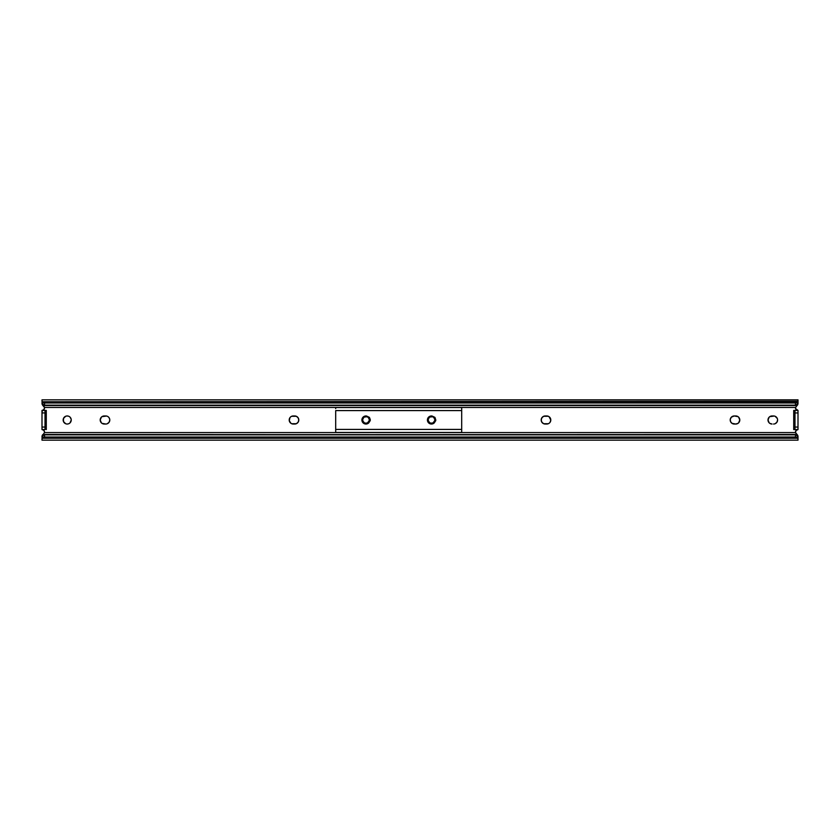 <?xml version="1.0" encoding="UTF-8"?>
<svg xmlns="http://www.w3.org/2000/svg" width="840" height="840" viewBox="0 0 840 840"><rect width="100%" height="100%" fill="white"/><g stroke="black" fill="none" stroke-linecap="round" stroke-linejoin="round"><path stroke-width="1.26" d="M68.754 423.728A4.032 4.032 0 0 0 71.232 420.021A4.032 4.032 0 0 1 67.2 424.032A4.032 4.032 0 0 1 63.168 420A4.032 4.032 0 0 0 63.473 421.533L65.657 423.728M63.483 421.554A4.032 4.032 0 0 0 68.733 423.728L69.436 423.35M102.008 423.35L105.756 424.032A4.032 4.032 0 0 0 107.3 423.728L109.106 422.237L109.788 420A4.032 4.032 0 0 0 109.484 418.467L108.612 417.144A4.032 4.032 0 0 0 105.756 415.968A4.032 4.032 0 0 1 109.788 420L109.484 418.457M109.473 418.446A4.032 4.032 0 0 0 108.612 417.155L107.992 416.651M291.701 423.728L296.3 423.728L298.106 422.237L298.788 420A4.032 4.032 0 0 0 294.756 415.968A4.032 4.032 0 0 1 298.788 420L298.106 417.764L296.3 416.272L291.701 416.272M550.106 422.237L550.788 420A4.032 4.032 0 0 0 546.756 415.968A4.032 4.032 0 0 1 550.788 420L548.993 416.651M738.601 417.134A4.032 4.032 0 0 0 735.756 415.968A4.032 4.032 0 0 1 739.788 420A4.032 4.032 0 0 0 738.623 417.155L739.788 420A4.032 4.032 0 0 1 735.756 424.032L737.993 423.35M777.588 419.99A4.032 4.032 0 0 0 777.284 418.467L775.1 416.272A4.032 4.032 0 0 0 773.556 415.968A4.032 4.032 0 0 1 777.588 420L777.514 419.213L777.588 420A4.032 4.032 0 0 1 773.556 424.032L774.344 423.959L773.556 424.032A4.032 4.032 0 0 0 775.089 423.728L776.905 422.237L777.588 420A4.032 4.032 0 0 1 777.284 421.533M777.273 418.446A4.032 4.032 0 0 0 775.1 416.272L775.793 416.651M796.582 405.825L795.48 407.988L796.457 409.899L798 410.424L798 429.576L796.058 430.49L795.522 432.558L44.478 432.558A2.52 2.52 0 0 0 44.52 432.096L43.764 430.29L42 429.576A2.52 2.52 0 0 1 44.52 432.096L43.764 430.29L42 429.576L45.024 429.576L45.024 410.424L42 410.424L43.785 409.689L44.52 407.904A2.52 2.52 0 0 0 44.478 407.442A2.52 2.52 0 0 1 44.52 407.904A2.52 2.52 0 0 0 44.478 407.442L44.058 406.445M43.701 406.046L44.321 406.917M798 401.153L798 400.586M798 399.84L798 403.41L798 399.84L42 399.84L42.116 403.893L44.52 405.143L44.52 403.001L42.116 401.751L798 401.247L796.971 402.654L795.48 403.001L44.52 403.001L795.48 403.001L795.48 405.143L44.52 405.143L795.48 405.143L797.885 403.893A2.52 1.785 0 0 1 795.48 405.143L795.48 403.001A2.52 1.785 180 0 0 797.885 401.751L42.116 401.751A2.52 1.785 180 0 0 44.52 403.001L44.52 405.143A2.52 1.785 0 0 1 42.116 403.893L42 399.84M42 440.16L42.116 436.107A2.52 1.785 180 0 1 44.52 434.858L44.52 437A2.52 1.785 0 0 0 42.116 438.249L797.885 438.249A2.52 1.785 0 0 0 795.48 437L44.52 437L795.48 437L795.48 434.858L44.52 434.858L795.48 434.858A2.52 1.785 180 0 1 797.885 436.107L795.48 434.858L795.48 437L796.971 437.346L798 438.753L798 436.59L798 440.16L797.885 438.249L42.116 438.249L44.52 437L44.52 434.858L42.116 436.107L42 440.16L798 440.16M798 439.415L798 438.848M42 439.415L42 438.848M42 401.153L42 400.586M43.418 434.175L44.478 432.558L795.522 432.558A2.52 2.52 0 0 1 798 429.576L796.236 430.3L795.48 432.086A2.52 2.52 0 0 0 795.522 432.558L797.066 434.501L42.672 434.753L43.691 433.965M44.478 407.442L795.522 407.442A2.52 2.52 0 0 0 795.48 407.904L796.236 409.71L798 410.424A2.52 2.52 0 0 1 795.522 407.442L44.478 407.442L42.609 405.174L797.391 405.174L798 403.683L797.066 405.5L42.934 405.5L797.328 405.248L796.31 406.035M65.657 416.272L63.473 418.457L63.473 421.544M67.987 416.042L66.413 416.042M69.436 416.651L68.743 416.272A4.032 4.032 0 0 0 63.483 418.446M70.056 422.856L71.232 420A4.032 4.032 0 0 0 71.159 419.223L70.056 417.144M106.544 416.042L102.008 416.651M289.894 417.764L289.286 420.788L291.007 423.35M548.993 423.35L549.612 422.856M733.457 423.959L732.008 423.35L735.756 424.032A4.032 4.032 0 0 0 738.601 422.867M737.993 416.651L734.244 415.968A4.032 4.032 0 0 0 732.7 416.272L734.244 415.968L731.388 417.144L730.286 419.213L730.517 421.544L732.008 423.35M774.344 416.042L769.808 416.651M769.808 423.35L772.044 424.032A4.032 4.032 0 0 1 768.012 420A4.032 4.032 0 0 1 772.044 415.968A4.032 4.032 0 0 0 768.012 420A4.032 4.032 0 0 0 772.044 424.032M797.769 404.607L797.328 405.248M42.231 404.596L42 403.536L43.26 405.72L42.609 405.174L797.391 405.174L795.522 407.442M798 403.536L797.738 404.67M44.174 430.815L44.52 432.096A2.52 2.52 -79.6 0 1 44.478 432.558A2.52 2.52 0 0 0 44.52 432.096L43.785 430.311L42 429.576L42 427.056L45.024 427.056L42 427.056L42 429.576L45.024 429.576L45.024 412.944L42 412.944L42 427.056L42 412.944L45.024 412.944L45.024 410.424L46.284 410.424L46.284 429.576L46.284 410.424L45.118 410.424M798 429.576L794.976 429.576L798 429.576L798 410.424L793.716 410.424L793.716 429.576L793.716 410.424L794.881 410.424M66.413 423.959L67.2 424.032M101.388 417.144L100.212 420L101.388 422.856A4.032 4.032 0 0 1 101.377 417.155M291.007 416.651L290.388 417.144M548.3 416.272L543.7 416.272L541.895 417.764L541.212 420L541.895 422.237L543.7 423.728L548.3 423.728M739.484 421.544A4.032 4.032 0 0 1 738.623 422.846L739.788 420M777.514 419.213L777.284 418.457M769.188 417.144L768.012 420L769.188 422.856M797.769 435.404L798 436.464L796.74 434.28L797.391 434.826L42.934 434.501L797.391 434.826L42.609 434.826L42 436.317L44.478 432.558M42.231 435.393L42.672 434.753M42.346 410.403L42 412.944L42 410.424L43.764 409.7L44.52 407.904A2.52 2.52 0 0 1 42 410.424L45.024 410.424M44.436 408.566L44.174 409.185L44.436 408.566M43.26 410.088L44.174 409.185M42.263 435.33L42 436.464M797.916 429.576L796.236 430.3L795.48 432.086M795.522 432.558L795.679 433.083M795.564 408.566L798 410.424L794.976 410.424L794.976 429.576L793.716 429.576L794.881 429.576M43.26 429.912L42.346 429.597M798 427.056L794.976 427.056L798 427.056M798 412.944L794.976 412.944L798 412.944M794.976 410.424L794.976 429.576M795.827 430.815L795.575 431.424L795.827 430.815M795.827 409.185L796.74 410.088M772.044 415.968L773.556 415.968M775.1 423.728A4.032 4.032 0 0 0 777.273 421.554M732.7 416.272A4.032 4.032 0 0 0 730.527 418.446M730.517 418.467A4.032 4.032 0 0 0 730.286 419.213M730.286 420.788A4.032 4.032 0 0 0 730.517 421.533M730.527 421.554A4.032 4.032 0 0 0 734.244 424.032A4.032 4.032 0 0 1 730.212 420A4.032 4.032 0 0 1 734.244 415.968L735.756 415.968M735.756 424.032L734.244 424.032M545.244 415.968A4.032 4.032 0 0 0 543.69 423.728A4.032 4.032 0 0 0 545.244 424.032A4.032 4.032 0 0 1 541.212 420A4.032 4.032 0 0 1 545.244 415.968L546.756 415.968M546.756 424.032A4.032 4.032 0 0 0 550.788 420A4.032 4.032 0 0 1 546.756 424.032L545.244 424.032M293.244 415.968A4.032 4.032 0 0 0 289.212 420A4.032 4.032 0 0 0 293.244 424.032A4.032 4.032 0 0 1 289.212 420A4.032 4.032 0 0 1 293.244 415.968L294.756 415.968M294.756 424.032A4.032 4.032 0 0 0 298.788 420.021A4.032 4.032 0 0 1 294.756 424.032L293.244 424.032M101.398 422.867A4.032 4.032 0 0 0 104.244 424.032A4.032 4.032 0 0 1 100.212 420A4.032 4.032 0 0 1 104.244 415.968A4.032 4.032 0 0 0 101.398 417.134M104.244 415.968L105.756 415.968M107.3 423.728A4.032 4.032 0 0 0 109.473 421.554M109.484 421.533A4.032 4.032 0 0 0 109.788 420A4.032 4.032 0 0 1 105.756 424.032L104.244 424.032M71.159 419.213A4.032 4.032 0 0 0 68.754 416.272M63.473 418.467A4.032 4.032 0 0 0 63.168 419.99A4.032 4.032 0 0 1 67.2 415.968A4.032 4.032 0 0 1 71.232 420M362.67 421.344L362.407 420L363.983 422.94L362.407 420L363.983 422.94L367.3 423.255L363.983 422.94L362.407 420L362.67 421.344M364.57 423.255L367.889 422.94L365.935 423.528L368.413 422.51L369.464 420L368.413 422.51L369.464 420L368.413 422.51L369.464 420L368.413 422.51L367.006 423.36M363.447 422.51L363.983 422.94M369.201 418.656L369.464 420L368.413 417.491L369.464 420L368.413 417.491L369.464 420L368.991 418.236L367.7 416.923L365.358 416.252L365.935 415.968A4.032 4.032 0 0 0 361.904 420A4.032 4.032 0 0 0 368.519 423.098L366.293 423.832L368.519 423.098L370.282 420L369.401 417.375L366.555 416.02A4.032 4.032 0 0 0 365.935 415.968L362.586 417.764L362.208 421.544L365.148 423.959L368.519 423.098M362.628 418.698L362.954 422.111L365.935 423.822L363.783 423.014L362.439 420.893L362.744 418.467L364.171 416.945A3.528 3.528 0 0 1 365.935 416.472L363.447 417.491L362.407 420L363.983 417.06L365.935 416.472L367.794 416.997M362.565 418.971L363.983 417.06L366.167 416.483L364.171 416.945A3.528 3.528 0 0 1 365.935 416.472L363.983 417.06L367.3 416.745M363.447 417.491L362.67 418.656M368.245 417.333L369.464 420C367.112 424.546 364.76 424.546 362.407 420L363.983 417.06M365.012 416.598L366.849 416.588M364.633 416.724L363.143 417.848M362.45 419.486L364.171 416.945M428.19 421.344L427.928 420L429.503 422.94L427.928 420L429.503 422.94L432.82 423.255L429.503 422.94L427.928 420L428.19 421.344M430.091 423.255L433.409 422.94L431.456 423.528L433.933 422.51L434.983 420L433.933 422.51L434.983 420L433.933 422.51L434.983 420L433.933 422.51L432.526 423.36M428.967 422.51L429.503 422.94M434.721 418.656L434.983 420L433.933 417.491L434.983 420L433.933 417.491L434.983 420L434.511 418.236L433.219 416.923L430.878 416.252L431.456 415.968A4.032 4.032 0 0 0 427.423 420A4.032 4.032 0 0 0 434.038 423.098L431.812 423.832L434.038 423.098L435.803 420L434.921 417.375L432.075 416.02A4.032 4.032 0 0 0 431.456 415.968L428.106 417.764L427.728 421.544L430.668 423.959L434.038 423.098M428.148 418.698L428.474 422.111L431.456 423.822L429.303 423.014L427.959 420.893L428.264 418.467L429.692 416.945A3.528 3.528 0 0 1 431.456 416.472L428.967 417.491L427.928 420L429.503 417.06L431.456 416.472L433.314 416.997M428.085 418.971L429.503 417.06L431.687 416.483L429.692 416.945A3.528 3.528 0 0 1 431.456 416.472L429.503 417.06L432.82 416.745M428.967 417.491L428.19 418.656M433.766 417.333L434.983 420C432.632 424.546 430.28 424.546 427.928 420L429.503 417.06M430.531 416.598L432.369 416.588M430.154 416.724L428.663 417.848M427.969 419.486L429.692 416.945M366.702 416.556L365.935 416.472A3.528 3.528 0 0 1 368.991 418.236L367.238 416.724M432.222 416.556L431.456 416.472A3.528 3.528 0 0 1 434.511 418.236L432.757 416.724M335.695 410.582L461.695 410.582L461.695 429.419L335.695 429.419L335.695 410.582L461.695 410.582L461.695 407.536L461.695 429.419L335.695 429.419L335.695 432.464L335.695 410.582M370.251 419.507L369.401 417.375L366.555 416.02A4.032 4.032 0 0 0 365.935 415.968L365.358 416.252L367.7 416.923L368.991 418.236L369.464 420M368.687 422.982L370.241 420.599M434.921 417.386L435.761 420.599L434.921 417.375L432.075 416.02A4.032 4.032 0 0 0 431.456 415.968L430.878 416.252L433.219 416.923L434.511 418.236L434.983 420M434.207 422.982L435.761 420.599M433.608 417.197L433.02 416.84L433.608 417.197M368.088 417.197L367.5 416.84L368.088 417.197M461.695 432.464L461.695 429.419L461.695 432.464L335.695 432.464M461.695 408.618L461.695 408.009M461.695 431.991L461.695 431.382M335.695 408.618L335.695 408.009M335.695 431.991L335.695 431.382M430.689 416.556L431.456 416.472A3.528 3.528 0 0 1 434.511 418.236M365.169 416.556L365.935 416.472A3.528 3.528 0 0 1 368.991 418.236M798 402.864L796.446 402.864M43.554 402.864L42 402.864M42 437.136L43.554 437.136M796.446 437.136L798 437.136M461.695 407.536L335.695 407.536"/></g></svg>
